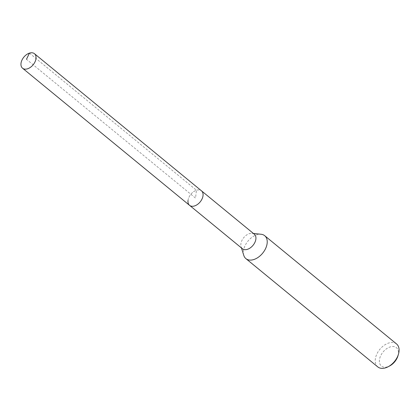 <?xml version="1.0" encoding="UTF-8"?>
<svg xmlns="http://www.w3.org/2000/svg" width="420" height="420" viewBox="0 0 420 420"><rect width="100%" height="100%" fill="white"/><g stroke="black" fill="none" stroke-linecap="round" stroke-linejoin="round"><path stroke-width="0.32" stroke-dasharray="2.1 1.58" d="M188.018 200.503A9.387 6.022 129.4 0 1 193.51 191.772A9.387 6.022 129.4 0 1 201.479 190.827A9.387 6.022 -50.6 0 0 193.51 191.772A9.387 6.022 -50.6 0 0 188.018 200.503A9.387 6.022 -50.6 0 0 189.562 205.343M254.341 234.229A9.387 6.022 -50.6 0 0 252.058 233.315A9.387 6.022 -50.6 0 0 240.881 243.905A9.387 6.022 -50.6 0 0 241.085 246.682A9.387 6.022 -50.6 0 0 242.424 248.745M243.768 255.36A14.826 9.508 129.4 0 1 243.448 250.976A14.826 9.508 129.4 0 1 261.093 234.26M396.559 343.964A14.826 9.508 -50.6 0 0 383.975 345.455A14.826 9.508 -50.6 0 0 375.307 359.237A14.826 9.508 -50.6 0 0 377.743 366.881M397.955 355.877A11.86 7.607 -50.6 0 0 398.391 353.813A11.86 7.607 -50.6 0 0 390.091 346.967A11.86 7.607 -50.6 0 0 379.433 359.919A11.86 7.607 -50.6 0 0 389.697 365.93M29.437 53.12L196.455 190.25L195.521 198.088L26.476 59.294M252.058 233.315L253.397 233.457M241.085 246.682L241.479 247.968"/><path stroke-width="0.63" d="M36.005 58.543A9.387 6.022 129.4 0 1 30.518 67.268A9.387 6.022 129.4 0 1 22.543 68.213A9.387 6.022 129.4 0 1 21 63.373A9.387 6.022 129.4 0 1 26.492 54.642A9.387 6.022 129.4 0 1 34.461 53.702A9.387 6.022 129.4 0 1 36.005 58.543M34.461 53.702L254.341 234.229A9.387 6.022 -50.6 0 1 255.885 239.075A9.387 6.022 -50.6 0 1 250.399 247.8A9.387 6.022 -50.6 0 1 242.424 248.745L189.562 205.343A9.387 6.022 -50.6 0 0 197.536 204.398A9.387 6.022 -50.6 0 0 203.023 195.673A9.387 6.022 -50.6 0 0 201.479 190.827A9.387 6.022 129.4 0 1 203.023 195.673A9.387 6.022 129.4 0 1 197.536 204.398A9.387 6.022 129.4 0 1 189.562 205.343A9.387 6.022 129.4 0 1 188.018 200.503M253.397 233.457L261.093 234.26A14.826 9.508 129.4 0 1 264.705 235.704A14.826 9.508 129.4 0 1 267.141 243.348A14.826 9.508 129.4 0 1 258.478 257.129A14.826 9.508 129.4 0 1 245.889 258.62A14.826 9.508 129.4 0 1 243.768 255.36L241.479 247.968M245.889 258.62L377.743 366.881A14.826 9.508 -50.6 0 0 388.138 366.755A14.826 9.508 -50.6 0 0 398.459 354.181A14.826 9.508 -50.6 0 0 399 351.608A14.826 9.508 -50.6 0 0 396.559 343.964L264.705 235.704M388.138 366.755L389.697 365.93A11.86 7.607 -50.6 0 0 397.955 355.877L398.459 354.181M26.476 59.294L29.437 53.12M189.562 205.343L22.543 68.213"/></g></svg>
